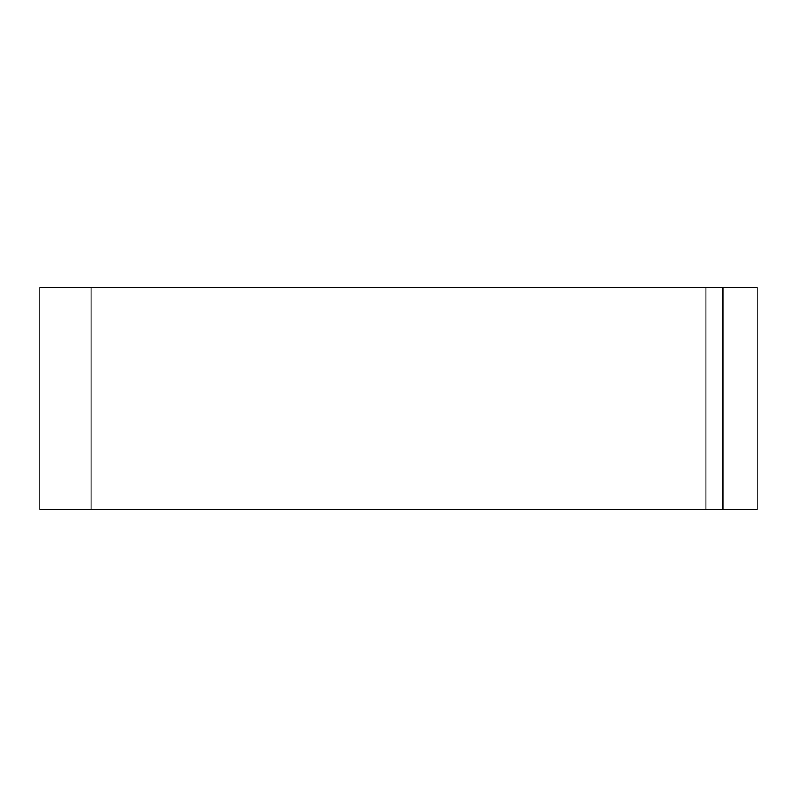 <?xml version="1.0" encoding="UTF-8"?>
<svg xmlns="http://www.w3.org/2000/svg" width="797" height="797" viewBox="0 0 797 797"><rect width="100%" height="100%" fill="white"/><g stroke="black" fill="none" stroke-linecap="round" stroke-linejoin="round"><path stroke-width="1.2" d="M722.999 509.512L39.85 509.512L39.85 287.488L757.15 287.488L757.15 509.512L722.999 509.512L722.999 287.488M705.923 509.512L705.923 287.488M91.087 509.512L91.087 287.488"/></g></svg>
